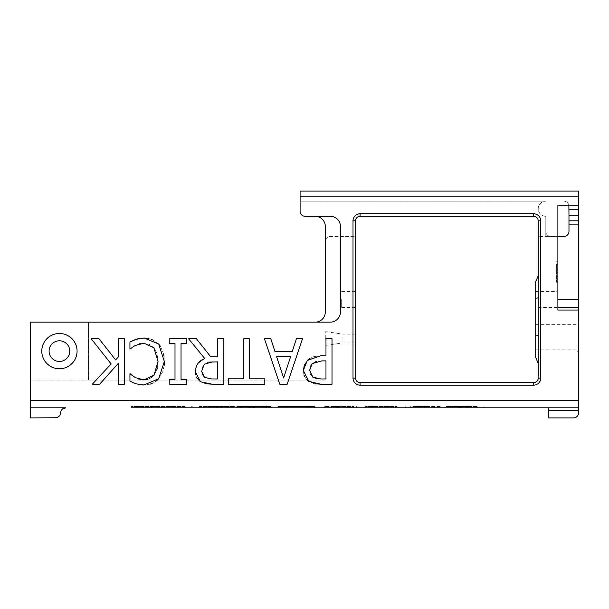 <?xml version="1.0" encoding="UTF-8"?>
<svg xmlns="http://www.w3.org/2000/svg" width="609" height="609" viewBox="0 0 609 609"><rect width="100%" height="100%" fill="white"/><g stroke="black" fill="none" stroke-linecap="round" stroke-linejoin="round"><path stroke-width="0.46" stroke-dasharray="3.04 2.28" d="M556.626 264.04L556.626 282.287L556.626 264.04L557.89 264.04L556.626 264.04M557.89 281.076L557.89 261.703L557.89 279.95L557.89 278.199L556.626 278.199L557.89 278.199L557.89 281.076L556.626 281.076M557.89 282.287L556.626 282.287M557.89 272.71L556.626 272.71M557.89 269.262L556.626 269.262M557.89 261.703L556.626 261.703L557.89 261.703M557.89 279.31L556.626 279.31M557.89 279.95L556.626 279.95M557.89 264.557L556.626 264.557M535.707 291.399L535.707 307.522L535.707 291.399L557.89 291.399L557.89 299.461L557.89 236.459L545.793 236.459L545.793 216.302L545.793 231.42A5.039 5.039 0 0 0 550.833 236.459L563.934 236.459A5.039 5.039 0 0 0 568.973 231.42L568.973 206.223A5.039 5.039 0 0 0 563.934 201.183A5.039 5.039 0 0 1 568.875 205.21L578.55 205.21M545.793 231.42A5.039 5.039 0 0 0 550.833 236.459L538.227 236.459L538.227 220.839L538.227 236.459L545.793 236.459L545.793 216.302A7.559 7.559 0 0 1 538.227 208.742A7.559 7.559 0 0 1 545.793 201.183A7.559 7.559 0 0 0 538.227 208.742A7.559 7.559 0 0 0 545.793 216.302A7.559 7.559 0 0 1 538.227 208.742A7.559 7.559 0 0 1 545.793 201.183A7.559 7.559 0 0 0 538.227 208.742A7.559 7.559 0 0 0 545.793 216.302L545.793 231.42M557.89 236.459L557.89 205.21L568.875 205.21M545.793 201.183L300.092 201.183L545.793 201.183M325.29 312.059A10.079 10.079 0 0 1 315.211 322.138L330.329 322.138A10.079 10.079 0 0 0 340.408 312.059L340.408 226.381L340.408 312.059A10.079 10.079 0 0 1 330.329 322.138A10.079 10.079 0 0 0 340.408 312.059L340.408 226.381A10.079 10.079 0 0 0 330.329 216.302L315.211 216.302L330.329 216.302A10.079 10.079 0 0 1 340.408 226.381A10.079 10.079 0 0 0 330.329 216.302L305.132 216.302A5.039 5.039 0 0 1 300.092 211.262A5.039 5.039 0 0 0 305.132 216.302L315.211 216.302A10.079 10.079 0 0 1 325.29 226.381A10.079 10.079 0 0 0 315.211 216.302A10.079 10.079 0 0 1 325.29 226.381L325.29 312.059A10.079 10.079 0 0 1 315.211 322.138L30.45 322.138L315.211 322.138L88.412 322.138L88.412 380.1L30.45 380.1L30.45 322.138L30.45 380.1L88.412 380.1L88.412 322.138L30.45 322.138L30.45 400.258L578.55 400.258L578.55 410.337L548.313 410.337L548.313 407.817L578.55 407.817L548.313 407.817M325.29 241.499L325.29 226.381L325.29 241.499A5.039 5.039 0 0 1 330.329 236.459L355.527 236.459L355.527 220.839L355.527 236.459L330.329 236.459A5.039 5.039 0 0 0 325.29 241.499M533.697 213.782L533.697 216.302L360.064 216.302L533.697 216.302A4.537 4.537 0 0 1 538.227 220.839A4.537 4.537 0 0 0 533.697 216.302L360.064 216.302A4.537 4.537 0 0 0 355.527 220.839A4.537 4.537 0 0 1 360.064 216.302L360.064 213.782L533.697 213.782A7.057 7.057 0 0 1 540.746 220.839L540.746 378.082A7.057 7.057 0 0 1 533.697 385.139L360.064 385.139A7.057 7.057 0 0 1 353.007 378.082L353.007 220.839A7.057 7.057 0 0 1 360.064 213.782M557.89 310.042L557.89 291.399M578.55 220.839L568.973 220.839M578.55 307.522L535.707 307.522M548.313 410.337L548.313 417.903L573.511 417.903A5.039 5.039 0 0 0 578.55 412.856L578.55 410.337M578.55 400.258L578.55 196.144L300.092 196.144L300.092 191.097L578.55 191.097L578.55 196.144M578.55 337.257L578.55 352.383L578.55 337.257M576.03 337.257L576.03 349.863L576.03 337.257M535.707 337.257L535.707 349.863L535.707 337.257M467.08 406.561L446.009 406.561L477.54 406.561L467.08 406.561L467.08 407.817L485.015 407.817L485.015 406.561M467.369 406.561L452.708 406.561L470.551 406.561L467.369 406.561L467.369 407.817M452.708 407.817L452.708 406.561L452.708 407.817L452.708 406.561L452.708 407.817L446.009 407.817L485.015 407.817L452.708 407.817L467.697 407.817L467.697 406.561M467.697 407.817L470.551 407.817L470.551 406.561M446.009 407.817L446.009 406.561L446.009 407.817L477.54 407.817L477.54 406.561M470.551 407.817L467.08 407.817M460.381 407.817L460.381 406.561M476.314 407.817L476.314 406.561M314.495 407.817L307.796 407.817L307.796 406.561L277.902 406.561L314.495 406.561L307.796 406.561L307.796 407.817L284.601 407.817L284.601 406.561L284.601 407.817L277.902 407.817L277.902 406.561L277.902 407.817L314.495 407.817L314.495 406.561L314.495 407.817L277.902 407.817M307.796 407.817L307.796 406.561L307.796 407.817M284.601 407.817L284.601 406.561L284.601 407.817M266.506 406.561L236.81 406.561L271.081 406.561L266.506 406.561L266.506 407.817L236.81 407.817L237.304 407.817L237.304 406.561M237.304 407.817L269.117 407.817L269.117 406.561L269.117 407.817L268.63 407.817L268.63 406.561M268.63 407.817L244.163 407.817L244.163 406.561M244.163 407.817L271.081 407.817L271.081 406.561M236.81 407.817L236.81 406.561L236.81 407.817L266.506 407.817M237.175 407.817L237.175 406.561M240.448 407.817L240.448 406.561M248.776 407.817L248.776 406.561M264.093 407.817L264.093 406.561M331.403 407.817L331.403 406.561L339 406.561L331.403 406.561L331.403 407.817L331.403 406.561L331.403 407.817L356.524 407.817L353.662 407.817L353.662 406.561L324.704 406.561L353.662 406.561M353.662 407.817L324.704 407.817L358.891 407.817L358.891 406.561M324.704 407.817L324.704 406.561L324.704 407.817L351.294 407.817L351.294 406.561M331.403 406.561L351.903 406.561L331.403 406.561M349.459 407.817L349.459 406.561L349.459 407.817M356.524 407.817L356.524 406.561M347.823 407.817L347.823 406.561M351.903 407.817L351.903 406.561M348.272 407.817L348.272 406.561M346.963 407.817L346.963 406.561M349.536 407.817L349.536 406.561M185.144 406.561L131.026 406.561L185.144 406.561L185.144 407.817L191.721 407.817L191.721 406.561M151.329 406.561L151.329 407.817L131.026 407.817L137.931 407.817L137.931 406.561M191.721 407.817L131.026 407.817L131.026 406.561M137.931 407.817L148.063 407.817L148.063 406.561M148.063 407.817L158.104 407.817L158.104 406.561M158.104 407.817L164.925 407.817L164.925 406.561M164.925 407.817L175.057 407.817L175.057 406.561M175.057 407.817L185.144 407.817M143.891 407.817L143.891 406.561M161.294 407.817L161.294 406.561M171.548 407.817L171.548 406.561M179.061 407.817L179.061 406.561M365.545 407.817L365.545 406.561L397.076 406.561L365.545 406.561L365.545 407.817L397.076 407.817L397.076 406.561L397.076 407.817L372.244 407.817L372.244 406.561L372.244 407.817L395.401 407.817L395.401 406.561L395.401 407.817L372.244 407.817L397.076 407.817L365.545 407.817L397.076 407.817L397.076 406.561L397.076 407.817M372.244 407.817L372.244 406.561L372.244 407.817M199.074 406.561L234.526 406.561L199.074 406.561L199.074 407.817L192.292 407.817L192.292 406.561M213.241 406.561L221.044 406.561L213.241 406.561L213.241 407.817L205.484 407.817L205.484 406.561M205.484 407.817L221.044 407.817L221.044 406.561M227.462 407.817L227.462 406.561M203.65 406.561L203.65 407.817L222.886 407.817L222.886 406.561M203.65 407.817L199.074 407.817M234.526 407.817L192.292 407.817L234.526 407.817L234.526 406.561M217.535 407.817L217.535 406.561M209.283 407.817L209.283 406.561M415.985 407.817L441.228 407.817L399.002 407.817L415.985 407.817L415.985 406.561L441.228 406.561L415.985 406.561M399.002 407.817L399.002 406.561M424.237 407.817L424.237 406.561M434.164 406.561L434.164 407.817L441.228 407.817L441.228 406.561M419.951 406.561L419.951 407.817L427.754 407.817L412.186 407.817L427.754 407.817L427.754 406.561L412.186 406.561L427.754 406.561M412.186 407.817L412.186 406.561M405.777 407.817L405.777 406.561M410.352 407.817L410.352 406.561M434.164 407.817L429.589 407.817L429.589 406.561M60.687 412.856L60.192 415.049L59.21 416.427L55.647 417.903A5.039 5.039 0 0 0 60.687 412.856A5.039 5.039 0 0 1 55.647 417.903L30.45 417.903L55.647 417.903L30.45 417.903L30.45 407.817L30.45 417.903L30.45 407.817L65.726 407.817A5.039 5.039 0 0 0 60.687 412.856L62.164 409.294L65.726 407.817M325.29 338.52L325.29 331.593L325.29 338.52M198.047 363.36L204.776 358.564L188.645 338.825L196.471 338.825L210.805 356.866L217.718 356.866L217.718 338.825L223.747 338.825L223.747 384.18L212.054 384.18M195.778 368.156L197.902 363.543M196.357 377.078L195.588 374.535M205.522 383.754L200.513 381.79M202.272 374.71L204.525 377.42L211.726 378.965L217.718 378.965L217.718 361.906L212.427 361.906M202.013 368.156L202.005 373.979M209.42 362.081L207.738 362.363L204.228 364.258L202.279 367.273M296.385 338.825L302.483 338.825L287.189 384.18L279.767 384.18L264.473 338.825L270.838 338.825L274.948 351.5L292.267 351.5L296.385 338.825M283.627 378.006L290.607 356.646L276.608 356.646L283.627 378.006M169.233 338.825L186.803 338.825L186.803 343.453L181.033 343.453L181.033 379.552L186.803 379.552L186.803 384.18L169.233 384.18L169.233 379.552L175.004 379.552L175.004 343.453L169.233 343.453L169.233 338.825M306.883 379.818L304.515 376.469M303.952 375.015L303.328 370.508M315.264 383.815L313.909 383.563M313.726 383.518L308.733 381.348M314.465 356.417L325.975 355.732L325.975 338.825L332.004 338.825L332.004 384.18L320.608 384.18M309.311 358.762L313.978 356.547M304.378 364.92L307.301 360.437M310.423 374.406L312.889 377.237L315.264 378.334M315.538 378.41L316.231 378.577M316.931 378.699L325.975 378.965L325.975 360.878L316.878 361.251M310.05 367.052L309.616 370.325L310.247 374.002M315.919 361.464L312.189 363.596M147.477 338.254L151.572 339.266M152.197 339.502L158.644 343.971M160.624 346.559L163.638 354.179M163.996 356.235L164.346 361.464M164.11 365.788L162.892 371.391L158.683 378.745M156.346 380.952L152.25 383.388M150.164 384.142L143.945 384.987M142.163 384.934L140.359 384.766M139.377 384.614L135.967 383.815M129.938 381.165L129.938 373.888L130.417 373.888M132.473 375.654L138.433 378.958M139.294 379.24L140.298 379.491M140.542 379.544L143.983 379.841M137.505 338.863L139.499 338.368M132.305 347.427L129.938 349.117L129.938 341.908M139.149 343.879L133.325 346.666M157.221 368.536L158.058 361.464L156.939 353.433L153.871 347.754L149.403 344.374L143.983 343.232L140.314 343.59M154.016 375.174L156.703 370.234M147.896 379.262L150.758 377.968M243.562 338.825L249.591 338.825L249.591 378.813L264.808 378.813L264.808 384.18L228.345 384.18L228.345 378.813L243.562 378.813L243.562 338.825M91.236 338.825L99.061 338.825L115.641 359.919L118.283 356.943L118.283 338.825L124.312 338.825L124.312 384.18L118.283 384.18L118.283 363.337L99.686 384.18L92.332 384.18L111.12 363.931L91.236 338.825M41.793 351.119A17.638 17.638 0 0 0 68.254 366.397A17.638 17.638 0 0 0 68.254 335.841A17.638 17.638 0 0 0 41.793 351.119M300.092 201.183L300.092 211.262A5.039 5.039 0 0 0 305.132 216.302M300.092 196.144L300.092 211.262M59.431 361.449A10.33 10.33 0 0 0 68.375 345.958A10.33 10.33 0 0 0 50.478 345.958A10.33 10.33 0 0 0 59.431 361.449A10.33 10.33 0 0 1 50.478 345.958A10.33 10.33 0 0 1 68.375 345.958A10.33 10.33 0 0 1 59.431 361.449A10.33 10.33 0 0 0 68.375 345.958A10.33 10.33 0 0 0 50.478 345.958A10.33 10.33 0 0 0 59.431 361.449M30.45 407.817L30.45 400.258M88.412 380.1L88.412 322.138L88.412 380.1L325.29 380.1L88.412 380.1M353.007 220.839L355.527 220.839L355.527 378.082A4.537 4.537 0 0 0 360.064 382.619L533.697 382.619A4.537 4.537 0 0 0 538.227 378.082L538.227 220.839L540.746 220.839M355.527 299.461L355.527 307.522L355.527 299.461M355.527 338.52L355.527 334.113L355.527 338.52M535.707 357.422L535.707 281.822M538.227 297.877L538.227 335.513L538.227 297.877L535.707 298.281M538.227 335.513L538.227 363.466L538.227 335.513L535.707 335.917M342.928 338.52L342.928 342.928L342.928 338.52M341.672 299.461L341.672 307.522L341.672 299.461M557.89 276.745L556.626 276.745M557.89 279.128L556.626 279.128M557.89 276.6L556.626 276.6M557.89 269.414L556.626 269.414M458.585 407.817L458.585 406.561M459.361 407.817L459.361 406.561M458.996 407.817L458.996 406.561M471.823 407.817L471.823 406.561M254.128 407.817L254.128 406.561M254.577 407.817L254.577 406.561M250.741 407.817L250.741 406.561M261.071 407.817L261.071 406.561M253.352 407.817L253.352 406.561M257.889 407.817L257.889 406.561M252.864 407.817L252.864 406.561M339.16 407.817L339.16 406.561M338.064 407.817L338.064 406.561M336.838 407.817L336.838 406.561M339 407.817L339 406.561L339 407.817M337.812 407.817L337.812 406.561M346.719 407.817L346.719 406.561M355.527 378.082L353.007 378.082M360.064 382.619L360.064 385.139M533.697 382.619L533.697 385.139M538.227 378.082L540.746 378.082M535.707 349.863L576.03 349.863L578.55 352.383M535.707 324.658L576.03 324.658L578.55 322.138M355.527 334.113L342.928 334.113L325.29 331.593M355.527 342.928L342.928 342.928L325.29 345.448M341.672 307.522L355.527 307.522M341.672 291.399L355.527 291.399"/><path stroke-width="0.91" d="M557.89 236.459L563.934 236.459A5.039 5.039 0 0 0 568.973 231.42L568.973 224.866L578.55 224.866L578.55 215.289L568.973 215.289L568.973 224.866M568.875 205.21L568.973 215.289M325.29 312.059A10.079 10.079 0 0 1 315.211 322.138A10.079 10.079 0 0 0 325.29 312.059L325.29 226.381A10.079 10.079 0 0 0 315.211 216.302L305.132 216.302A5.039 5.039 0 0 1 300.092 211.262L300.092 201.183M360.064 213.782L360.064 216.302A4.537 4.537 0 0 0 355.527 220.839A4.537 4.537 0 0 1 360.064 216.302L533.697 216.302A4.537 4.537 0 0 1 538.227 220.839A4.537 4.537 0 0 0 533.697 216.302L533.697 213.782L360.064 213.782A7.057 7.057 0 0 0 353.007 220.839L353.007 378.082A7.057 7.057 0 0 0 360.064 385.139L533.697 385.139A7.057 7.057 0 0 0 540.746 378.082L540.746 220.839A7.057 7.057 0 0 0 533.697 213.782M568.973 209.245L578.55 209.245L578.55 205.21L557.89 205.21L557.89 310.042L578.55 310.042L578.55 307.522L557.89 307.522M578.55 224.866L578.55 307.522M578.55 209.245L578.55 215.289M578.55 310.042L578.55 400.258L30.45 400.258L30.45 322.138L330.329 322.138A10.079 10.079 0 0 0 340.408 312.059L340.408 226.381A10.079 10.079 0 0 0 330.329 216.302L305.132 216.302M131.026 407.817L578.55 407.817L548.313 407.817L548.313 410.337L578.55 410.337L578.55 400.258M578.55 410.337L578.55 412.856A5.039 5.039 0 0 1 573.511 417.903L548.313 417.903L548.313 410.337M578.55 196.144L578.55 191.097L300.092 191.097L300.092 196.144L578.55 196.144L578.55 205.21M568.973 220.839L578.55 220.839M300.092 211.262L300.092 196.144M223.747 338.825L223.747 384.18L212.054 384.18L200.513 381.79L195.367 371.871C195.611 365.202 198.747 360.764 204.776 358.564L188.645 338.825L196.471 338.825L210.805 356.866L217.718 356.866L217.718 338.825L223.747 338.825M270.838 338.825L274.948 351.5L292.267 351.5L296.385 338.825L302.483 338.825L287.189 384.18L279.767 384.18L264.473 338.825L270.838 338.825M169.233 338.825L186.803 338.825L186.803 343.453L181.033 343.453L181.033 379.552L186.803 379.552L186.803 384.18L169.233 384.18L169.233 379.552L175.004 379.552L175.004 343.453L169.233 343.453L169.233 338.825M325.975 338.825L332.004 338.825L332.004 384.18L320.608 384.18L308.733 381.348L303.328 370.508L307.301 360.437L320.859 355.732L325.975 355.732L325.975 338.825M139.499 338.368L144.051 338.01L158.644 343.971L164.346 361.464L158.683 378.745L143.945 384.987L135.967 383.815L129.938 381.165L129.938 373.888L135.525 377.679L143.983 379.841L154.016 375.174L158.058 361.464L153.871 347.754L143.983 343.232L135.198 345.478L129.938 349.117L129.938 341.908L135.967 339.335L144.051 338.01L147.477 338.254M228.345 384.18L228.345 378.813L243.562 378.813L243.562 338.825L249.591 338.825L249.591 378.813L264.808 378.813L264.808 384.18L228.345 384.18M91.236 338.825L99.061 338.825L115.641 359.919L118.283 356.943L118.283 338.825L124.312 338.825L124.312 384.18L118.283 384.18L118.283 363.337L99.686 384.18L92.332 384.18L111.12 363.931L91.236 338.825M41.793 351.119A17.638 17.638 0 0 1 68.254 335.841A17.638 17.638 0 0 1 68.254 366.397A17.638 17.638 0 0 1 41.793 351.119M477.54 407.817L452.708 407.817M358.891 407.817L365.545 407.817M349.536 407.817L331.403 407.817M351.294 407.817L349.459 407.817M192.292 407.817L151.329 407.817M221.044 407.817L213.241 407.817M236.81 407.817L222.886 407.817M419.951 407.817L397.076 407.817M429.589 407.817L427.754 407.817M548.313 407.817L485.015 407.817M446.009 407.817L441.228 407.817M324.704 407.817L314.495 407.817M277.902 407.817L271.081 407.817M195.588 374.535L195.778 368.156M200.513 381.79L196.798 377.923M196.745 377.839L196.357 377.078M212.054 384.18L205.522 383.754M202.005 373.979L202.272 374.71M202.279 367.273L202.013 368.156M212.427 361.906L204.228 364.258L201.655 371.391L204.525 377.42L211.726 378.965L217.718 378.965L217.718 361.906L209.42 362.081M276.608 356.646L283.627 378.006L290.607 356.646L276.608 356.646M308.733 381.348L306.883 379.818M304.515 376.469L303.952 375.015M303.328 370.508L304.378 364.92M320.608 384.18L315.85 383.898M315.812 383.898L315.264 383.815M307.301 360.437L309.311 358.762M313.978 356.547L314.465 356.417M316.231 378.577L316.931 378.699M310.247 374.002L310.423 374.406M312.189 363.596L309.616 370.325L312.889 377.237L320.973 378.965L325.975 378.965L325.975 360.878L321.856 360.878L312.189 363.596L310.05 367.052M316.878 361.251L315.919 361.464M151.572 339.266L152.197 339.502M158.644 343.971L160.624 346.559M163.638 354.179L163.996 356.235M164.346 361.464L164.11 365.788M158.683 378.745L156.346 380.952M152.25 383.388L150.164 384.142M143.945 384.987L142.163 384.934M140.359 384.766L139.377 384.614M135.967 383.815L129.938 381.165M130.417 373.888L132.473 375.654M138.433 378.958L139.294 379.24M129.938 341.908L137.505 338.863M133.325 346.666L132.305 347.427M140.314 343.59L139.149 343.879M156.703 370.234L157.221 368.536M143.983 379.841L147.896 379.262M150.758 377.968L154.016 375.174M59.431 361.449A10.33 10.33 0 0 0 68.375 345.958A10.33 10.33 0 0 0 50.478 345.958A10.33 10.33 0 0 0 59.431 361.449M30.45 400.258L30.45 417.903L56.774 417.774L59.918 415.544L60.976 411.197L62.164 409.294L65.726 407.817A5.039 5.039 0 0 0 60.687 412.856M540.746 220.839L538.227 220.839L538.227 378.082A4.537 4.537 0 0 1 533.697 382.619L360.064 382.619A4.537 4.537 0 0 1 355.527 378.082L355.527 220.839L353.007 220.839M538.227 275.77L535.707 281.822L535.707 357.422L538.227 363.466M30.45 407.817L65.726 407.817M578.55 299.461L557.89 299.461M353.007 378.082L355.527 378.082M538.227 378.082L540.746 378.082M533.697 382.619L533.697 385.139M360.064 382.619L360.064 385.139M535.707 298.281L538.227 297.877M535.707 335.917L538.227 335.513"/></g></svg>
